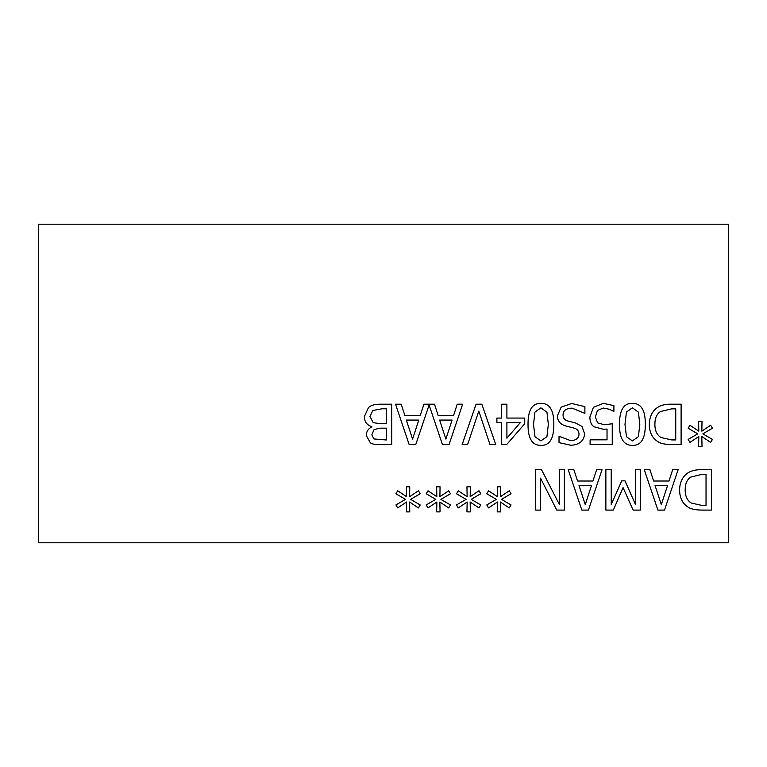 <?xml version="1.0" encoding="UTF-8"?>
<svg xmlns="http://www.w3.org/2000/svg" width="767" height="767" viewBox="0 0 767 767"><rect width="100%" height="100%" fill="white"/><g stroke="black" fill="none" stroke-linecap="round" stroke-linejoin="round"><path stroke-width="1.15" d="M467.621 444.563L462.156 444.563L476.058 404.209L481.849 404.209L495.75 444.563L489.988 444.563L478.809 411.045L467.621 444.563M506.901 438.187L520.467 422.425L506.901 422.425L506.901 438.187M496.891 422.425L496.891 418.073L501.695 418.073L501.695 404.209L506.901 404.209L506.901 418.073L524.724 418.073L524.724 423.767L506.671 444.563L501.695 444.563L501.695 422.425L496.891 422.425M533.516 424.391L534.992 436.72L540.908 440.9L546.929 436.653L548.338 424.352L546.957 412.186L540.908 407.843L534.954 412.09L533.516 424.391M540.908 445.387C532.193 445.406 527.897 438.408 528.022 424.391C527.936 410.144 532.231 403.135 540.908 403.356C549.661 403.269 553.966 410.268 553.832 424.352C553.927 438.647 549.623 445.656 540.908 445.387M594.022 426.778C591.309 424.966 589.919 421.716 589.871 417.027L593.428 407.315L603.341 403.356L613.907 405.647L613.907 411.371L609.161 409.214L603.245 408.034L597.426 410.489L595.365 417.066L597.646 422.885L604.252 424.745L612.239 423.767L612.239 444.563L590.101 444.563L590.101 439.827L607.033 439.827L607.033 429.06L603.37 429.29L594.022 426.778M624.99 424.391L626.466 436.72L632.382 440.9L638.403 436.653L639.803 424.352L638.432 412.186L632.382 407.843L626.428 412.09L624.99 424.391M632.382 445.387C623.657 445.406 619.362 438.408 619.496 424.391C619.41 410.144 623.705 403.135 632.382 403.356C641.135 403.269 645.44 410.268 645.296 424.352C645.402 438.647 641.087 445.656 632.382 445.387M661.001 437.506L671.662 439.922L675.746 439.922L675.746 408.849L671.662 408.849L660.502 411.534C656.753 413.959 654.884 418.255 654.884 424.419C654.893 430.632 656.936 434.994 661.001 437.506M657.463 441.361C652.142 437.89 649.419 432.224 649.294 424.352C649.534 416.692 652.276 411.054 657.53 407.45C661.077 405.081 665.833 403.998 671.825 404.209L681.106 404.209L681.106 444.563L671.921 444.563C664.836 444.496 660.013 443.431 657.463 441.361M697.759 433.834L688.172 428.245L689.936 425.273L698.804 431.159L698.603 421.284L702.006 421.284L701.843 431.159L710.645 425.234L712.438 428.216L702.86 433.834L712.438 439.433L710.645 442.406L701.815 436.49L702.006 446.365L698.603 446.365L698.833 436.49L689.936 442.377L688.172 439.395L697.759 433.834M561.118 407.152L571.655 403.49L584.895 406.625L584.895 413.365L572.048 408.13C566.084 408.351 563.083 410.594 563.055 414.87C562.988 418.044 564.646 420.105 568.021 421.054L575.317 422.885L581.99 426.452L584.598 433.738C584.023 440.862 579.497 444.707 571.032 445.282L559.028 442.664L559.028 436.26L570.667 440.642C575.94 440.421 578.711 438.312 579.008 434.295C578.951 430.958 577.196 428.868 573.745 428.015L565.471 425.896C560.035 424.161 557.36 420.767 557.456 415.724L561.118 407.152M412.579 439.069L418.792 420.067L406.337 420.067L412.579 439.069M429.098 404.986L415.752 444.563L409.147 444.563L395.542 404.209L401.199 404.209L404.861 415.493L420.268 415.493L423.93 404.209L434.496 404.209L438.158 415.493L453.556 415.493L457.218 404.209L462.654 404.209L449.05 444.563L442.444 444.563L429.098 404.986M445.876 439.069L452.089 420.067L439.625 420.067L445.876 439.069M373.893 438.945L386.357 439.99L386.357 428.178L380.269 428.178L374.095 429.52L371.832 434.726L373.893 438.945M373.203 422.655L380.269 423.7L386.357 423.7L386.357 408.792L382.004 408.792L372.848 410.489L369.934 416.376L373.203 422.655M371.899 426.644C366.981 425.215 364.469 421.869 364.344 416.606L368.534 407.478C371.18 405.216 375.053 404.123 380.144 404.209L391.716 404.209L391.716 444.563L381.026 444.563C375.926 444.735 372.388 444.198 370.432 442.933L366.243 435.474C366.358 431.553 368.246 428.676 371.899 426.845L371.899 426.644M728.65 224.204L38.35 224.204L38.35 542.796L728.65 542.796L728.65 224.204M405.522 499.365L395.935 493.775L397.699 490.794L406.568 496.68L406.366 486.805L409.77 486.805L409.607 496.68L418.408 490.765L420.201 493.737L410.623 499.365L420.201 504.954L418.408 507.936L409.578 502.011L409.77 511.886L406.366 511.886L406.596 502.011L397.699 507.898L395.935 504.926L405.522 499.365M466.087 499.365L456.499 493.775L458.273 490.794L467.132 496.68L466.94 486.805L470.334 486.805L470.171 496.68L478.972 490.765L480.765 493.737L471.187 499.365L480.765 504.954L478.972 507.936L470.142 502.011L470.334 511.886L466.94 511.886L467.161 502.011L458.273 507.898L456.499 504.926L466.087 499.365M535.51 510.093L535.51 469.73L541.531 469.73L559.392 504.533L559.392 469.73L564.387 469.73L564.387 510.093L556.775 510.093L540.514 478.138L540.514 510.093L535.51 510.093M596.601 469.73L602.037 469.73L588.433 510.093L581.827 510.093L568.222 469.73L573.879 469.73L577.541 481.014L592.939 481.014L596.601 469.73M687.75 506.882C682.429 503.42 679.706 497.754 679.572 489.883C679.811 482.213 682.563 476.585 687.817 472.971C691.355 470.602 696.12 469.529 702.102 469.73L711.393 469.73L711.393 510.093L702.208 510.093C695.123 510.026 690.3 508.952 687.75 506.882M672.669 469.73L678.105 469.73L664.5 510.093L657.894 510.093L644.29 469.73L649.946 469.73L653.609 481.014L669.006 481.014L672.669 469.73M605.863 510.093L605.863 469.73L611.222 469.73L611.222 504.494L621.749 480.851L625.028 480.851L635.459 504.494L635.459 469.73L640.464 469.73L640.464 510.093L633.13 510.093L623.063 487.62L613.312 510.093L605.863 510.093M496.364 499.365L486.786 493.775L488.55 490.794L497.419 496.68L497.217 486.805L500.621 486.805L500.458 496.68L509.25 490.765L511.052 493.737L501.474 499.365L511.052 504.954L509.25 507.936L500.42 502.011L500.621 511.886L497.217 511.886L497.447 502.011L488.55 507.898L486.786 504.926L496.364 499.365M435.8 499.365L426.222 493.775L427.986 490.794L436.845 496.68L436.653 486.805L440.057 486.805L439.894 496.68L448.685 490.765L450.488 493.737L440.9 499.365L450.488 504.954L448.685 507.936L439.855 502.011L440.057 511.886L436.653 511.886L436.883 502.011L427.986 507.898L426.222 504.926L435.8 499.365M661.327 504.6L667.539 485.597L655.076 485.597L661.327 504.6M691.278 503.027L701.939 505.443L706.033 505.443L706.033 474.38L701.939 474.38L690.789 477.064C687.04 479.48 685.161 483.776 685.161 489.94C685.18 496.163 687.213 500.515 691.278 503.027M585.259 504.6L591.472 485.597L579.008 485.597L585.259 504.6"/></g></svg>
